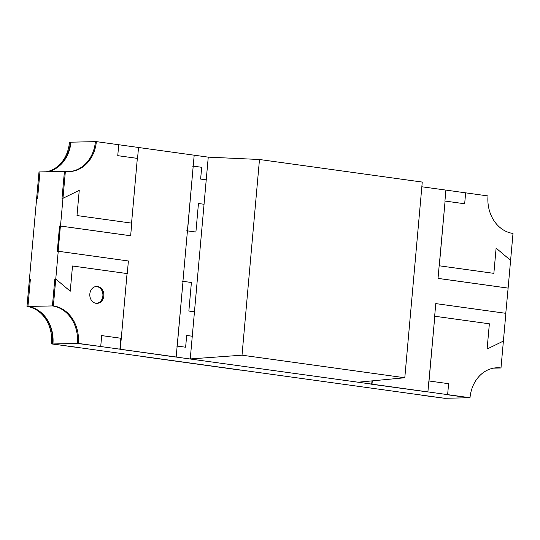 <?xml version="1.0" encoding="UTF-8"?>
<svg xmlns="http://www.w3.org/2000/svg" width="540" height="540" viewBox="0 0 540 540"><rect width="100%" height="100%" fill="white"/><g stroke="black" fill="none" stroke-linecap="round" stroke-linejoin="round"><path stroke-width="0.81" d="M426.964 391.838L370.757 384.115L371.702 384.095L371.986 380.889M428.936 380.97L434.801 316.244L429.023 380.983L448.612 383.697L447.633 394.625L446.695 394.646L469.071 397.751L446.695 394.646L447.633 394.625L448.612 383.697L428.875 380.963L427.903 391.892L426.958 391.912M78.341 343.42L77.395 343.44A33.858 28.134 88.8 0 0 52.421 305.924L54.824 279.018L52.421 305.924A33.858 28.134 -91.2 0 1 77.395 343.44L100.717 346.518L101.696 335.59L120.872 338.249L119.894 349.178L78.341 343.42A33.858 28.134 88.8 0 0 53.366 305.903L58.239 251.255L128.392 260.982L127.271 273.598L72.502 265.997L70.247 291.222L55.762 278.998L70.247 291.222L72.502 265.997L127.055 273.564L121.277 338.303L101.696 335.59L100.717 346.518L77.395 343.44L52.92 343.96A33.858 28.134 88.8 0 0 27.938 306.45L30.341 279.545L29.403 279.565L36.605 198.848L37.544 198.835L36.605 198.848L39.008 171.943L39.947 171.923L37.544 198.828L39.947 171.923L64.429 171.403L62.026 198.308L62.964 198.288L79.252 190.33L77.004 215.554L131.774 223.148L130.646 235.757L60.494 226.031L62.964 198.288L79.252 190.33L77.004 215.554L131.558 223.121L137.336 158.375L117.754 155.662L118.726 144.733L138.524 147.474L137.552 158.409L117.754 155.662L118.726 144.733L96.35 141.629A33.858 28.134 -91.2 0 1 69.093 171.599A33.858 28.134 -91.2 0 1 65.367 171.383L62.964 198.288L62.026 198.308L64.429 171.403L65.367 171.383M176.182 356.987L177.154 346.052L185.625 347.227L186.678 335.462L192.274 336.231L208.258 157.147L259.484 159.503L422.26 182.075L404.798 377.757L358.108 382.212L175.244 356.933M404.798 377.757L242.015 355.185L190.249 358.938L192.274 336.231L186.678 335.462L185.625 347.227L177.235 346.066L183.013 281.327L191.403 282.488L182.932 281.313L187.434 230.864L195.905 232.038L198.457 203.492L204.053 204.269L206.226 179.847L200.63 179.071L201.683 167.299L193.212 166.124L194.191 155.196L208.258 157.147M53.366 305.903L27.938 306.45L30.341 279.538L29.403 279.558L27 306.47L27.938 306.45M434.801 316.244L489.362 323.804L487.107 349.029L489.362 323.804L434.653 316.224L435.78 303.608L505.872 313.328L503.395 341.078L487.107 349.029L503.395 341.078L500.992 367.983L500.054 368.003A33.858 28.134 88.8 0 0 496.8 367.781A33.858 28.134 -91.2 0 1 500.054 368.003L493.553 368.138M510.597 260.361L508.12 288.103L438.028 278.384L439.155 265.775L493.864 273.362L439.304 265.795L445.082 201.056L464.67 203.769L465.642 192.841L488.025 195.946A33.858 28.134 88.8 0 0 513 233.456L510.597 260.361L496.112 248.137L493.864 273.362L496.112 248.137L510.597 260.361M96.35 141.629L95.405 141.649A33.858 28.134 -91.2 0 1 68.627 171.605A33.858 28.134 -91.2 0 0 95.405 141.649L70.929 142.175A33.858 28.134 -91.2 0 1 47.385 171.767M74.365 346.997L444.596 398.277L470.016 397.73A33.858 28.134 -91.2 0 1 497.266 367.76A33.858 28.134 -91.2 0 1 500.992 367.983M74.358 347.085L52.92 343.96M242.015 355.185L259.484 159.503M54.824 279.018L55.762 278.998L54.824 279.018M60.014 226.118L59.549 226.051L57.301 251.276L58.239 251.255M59.549 226.051L60.494 226.031M445.912 190.1L465.642 192.841L464.67 203.769L444.933 201.035L445.912 190.1L421.841 186.779M371.702 384.095L358.108 382.212M470.016 397.73L427.903 391.892M119.894 349.178L175.237 357.007M505.777 313.315L508.12 288.103M138.524 147.494L194.191 155.196M194.454 311.816L188.858 311.04L191.403 282.488L188.858 311.04L194.454 311.816L192.274 336.231M192.274 166.144L193.212 166.124M186.496 230.884L187.434 230.864M181.994 281.333L182.932 281.313M176.216 346.073L177.154 346.052L183.013 281.327M70.929 142.175L70.382 142.094A33.203 27.594 -91.2 0 1 47.25 171.767M46.312 171.788A33.203 27.594 -91.2 0 0 69.437 142.114L70.382 142.094M421.821 395.179L445.142 398.351A33.203 27.594 -91.2 0 1 445.149 398.264M421.814 395.267L445.142 398.351M51.428 343.906L74.756 346.99L51.428 343.906A33.203 27.594 88.8 0 0 27 306.47M52.373 343.886A33.203 27.594 88.8 0 0 29.592 306.74M240.887 370.177L142.972 356.603L240.887 370.177M119.833 349.245L176.162 357.001L119.84 349.184M187.421 230.87L193.199 166.138L187.515 230.877L195.905 232.038L198.457 203.492L204.053 204.269M120.211 349.238L121.277 338.303M60.399 226.031L60.021 226.044L57.767 251.262L58.145 251.255L60.399 226.031L130.336 235.73M96.539 303.365A8.464 7.034 88.8 0 0 102.917 294.779A8.464 7.034 88.8 0 0 96.174 286.477M96.08 303.318A8.464 7.034 88.8 0 0 97.011 303.372A8.464 7.034 88.8 0 0 103.862 294.759A8.464 7.034 88.8 0 0 96.647 286.45A8.464 7.034 88.8 0 0 89.802 294.496A8.464 7.034 88.8 0 0 96.08 303.318M206.226 179.847L200.63 179.071L201.683 167.299L193.293 166.138M439.216 265.781L445.082 201.056M372.296 380.862L371.999 384.156L427.957 391.912L371.999 384.156M508.025 288.11L438.089 278.411"/></g></svg>
